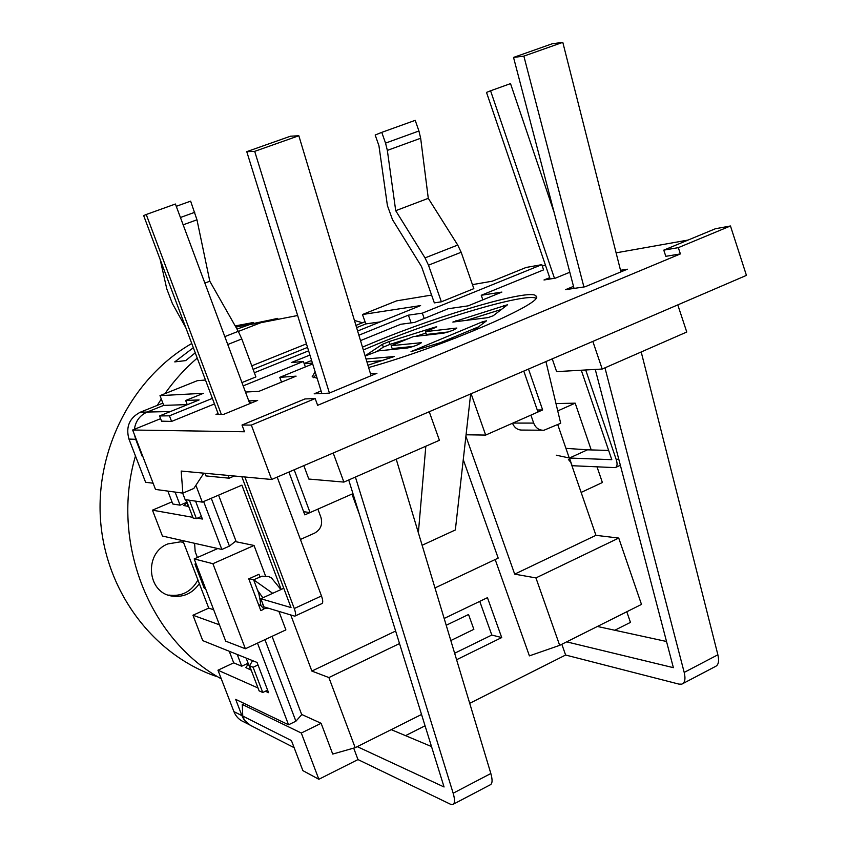 <?xml version="1.0" encoding="UTF-8"?>
<svg xmlns="http://www.w3.org/2000/svg" width="847" height="847" viewBox="0 0 847 847"><rect width="100%" height="100%" fill="white"/><g stroke="black" fill="none" stroke-linecap="round" stroke-linejoin="round"><path stroke-width="1.27" d="M176.261 206.319L190.639 201.141L196.97 219.797L209.812 281.225L238.272 331.325L241.797 338.948L255.9 376.926L241.946 382.579M357.265 746.641L444.061 786.979L348.72 479.974M391.24 729.648L431.504 746.556M396.216 459.19L490.847 773.512C492.721 780.203 492.425 784.015 489.968 784.957L453.441 804.152M294.142 747.679L250.5 725.392L244.434 720.194L242.75 716.054L291.432 740.574L302.887 770.632L318.853 779.282L357.985 759.579L450.392 804.195L452.594 804.597C454.924 803.729 455.104 799.939 453.166 793.216L355.401 477.052M329.419 393.04L254.693 151.359L246.763 151.655L321.86 393.474M246.763 151.655L290.489 136.208L298.832 135.742L371.081 375.719M254.693 151.359L298.832 135.742M204.868 283.099L209.812 281.225M185.768 327.609L172.407 303.597L166.774 288.88L160.157 259.478M473.865 629.332L450.816 640.544L473.865 629.332L468.539 614.499L473.865 629.332M446.21 625.266L468.539 614.499L446.21 625.266M385.544 143.111L387.344 150.395L395.718 210.691L425.035 257.901L428.487 265.175L441.372 301.797L434.342 302.887L421.552 266.604L392.521 219.691L387.407 205.599L378.927 145.663L375.179 135.022L381.764 132.365L385.544 143.111L418.926 130.999L420.663 138.252L428.286 198.336L395.718 210.691M428.286 198.336L457.729 245.048L461.17 252.258L473.844 288.647L441.372 301.797M418.926 130.999L415.21 120.338L381.764 132.365M604.959 367.831L684.196 672.412C685.721 678.923 684.916 682.841 681.793 684.143L679.008 684.132L565.616 655.027L561.836 644.271M682.957 683.54L715.228 666.578C718.457 665.213 719.336 661.285 717.875 654.795L641.2 351.971M566.654 641.857L673.376 667.669L595.261 369.43M574.044 288.414L513.536 57.427L523.859 56.124L583.911 286.964M620.925 271.876L562.8 42.35L552.17 43.779L513.536 57.427M562.8 42.35L523.859 56.124M597.41 626.462L666.525 641.497M357.985 759.579L353.686 748.113M454.638 653.249L491.811 635.038L479.751 601.359M421.541 714.476L355.179 747.689L332.723 754.063L321.119 723.296L301.299 733.026L242.284 704.46L244.285 703.508M318.853 779.282L301.299 733.026M614.827 630.253L630.454 622.376L626.791 611.756M405.522 735.641L425.056 725.805M469.714 703.317L565.616 655.027M355.179 747.689L328.89 677.558L399.519 643.561M305.375 366.92L303.374 361.447L291.273 362.59L309.917 355.041M359.424 514.436L351.96 494.076M559.676 645.35L535.939 577.919L618.734 538.067L641.486 604.409L559.676 645.35L529.407 655.864L495.177 559.528M557.728 424.58L569.248 457.973M570.507 461.615L595.939 535.325L618.734 538.067M301.638 714.434L321.119 723.296M465.903 436.279L514.69 574.15L595.939 535.325M514.69 574.15L535.939 577.919M328.89 677.558L311.865 671.068L395.634 631.036M303.374 361.447L243.184 385.883M212.385 398.376L169.442 415.813L159.575 415.941L161.671 421.446M281.162 589.459L241.914 485.151L202.285 502.123L195.89 485.32M214.471 403.945L171.581 421.425L169.442 415.813M311.865 671.068L290.796 615.07M242.75 716.054L242.284 704.46M466.072 434.786L485.659 435.083L471.101 393.739M482.843 299.849L481.244 295.275L543.594 269.875L541.815 264.656L422.335 313.157L424.22 318.504M422.335 313.157L408.381 315.158L358.884 335.211M411.134 322.887L408.381 315.158M197.415 557.495L195.181 551.672L194.598 543.298M170.427 411.547L147.187 412.044C139.84 415.348 135.573 421.107 134.387 429.302C135.573 421.107 139.84 415.348 147.187 412.044L163.715 405.385L147.187 412.044L140.306 412.203C129.39 417.942 125.6 426.899 128.956 439.074L135.689 439.307L134.504 434.829L136.039 438.799M187.229 404.591L163.715 405.385L159.998 395.634L203.492 393.283L185.673 400.483L187.272 404.718M205.482 380.028L197.372 380.663L159.998 395.634M380.187 321.902L365.84 323.914L356.608 327.63L365.84 323.914L362.463 314.523L420.61 305.576L357.625 331.018M307.546 347.408L253.084 369.366L307.546 347.408M431.589 295.074L396.576 300.865L362.463 314.523M188.235 506.453L185.641 499.677M250.691 669.977L246.138 658.055M202.285 502.123L185.133 499.603L182.656 493.102M185.673 400.483L199.13 399.922L159.575 415.941M541.815 264.656L526.125 267.461L492.181 281.215L472.446 284.634M303.628 511.683L310.055 512.573L352.966 493.642M294.184 469.789L310.055 512.573M523.785 371.092L537.961 412.013L485.659 435.083M444.167 618.458L487.449 597.664L501.71 637.569L456.597 659.739M254.344 372.744L308.604 350.827M501.71 637.569L491.811 635.038M557.739 410.901L575.187 403.161L591.217 449.937M555.981 403.574L575.187 403.161M259.965 576.934L258.97 574.277L248.785 578.872L260.812 610.613L263.777 609.258M278.928 611.449L285.884 629.893L245.376 648.76L225.704 641.158L194.185 558.914L212.904 563.7L254.036 545.468L265.535 575.949M597.029 466.888L602.386 482.525L581.137 492.425M217.774 548.538L194.185 558.914M212.904 563.7L245.376 648.76M235.148 541.561L254.036 545.468M189.368 500.228L196.388 518.608L193.105 518.025L186.118 499.751M201.406 516.437L196.388 518.608M249.547 665.795L259.118 690.856L262.75 692.486L253.115 667.267L249.547 665.795L252.565 660.639M258.017 664.969L253.115 667.267M267.62 690.157L262.75 692.486M535.812 298.144C524.664 293.147 439.868 318.228 377.889 343.84L363.331 349.959M316.047 374.776L313.422 377.677M362.484 347.132L376.904 341.097C441.965 314.216 531.418 288.192 535.971 295.984C547.067 301.712 443.299 346.709 368.625 367.556M317.117 378.207L312.172 376.809L315.126 371.812M365.152 356.015L378.673 350.838L407.756 347.937C414.204 346.391 418.746 344.644 421.351 342.686L391.145 345.714L413.315 336.619L443.542 333.167C449.916 331.622 454.352 329.917 456.851 328.054L425.459 331.632L435.294 327.588L436.756 326.783L434.945 327.154L389.059 341.585L382.346 344.337L365.099 355.835M367.926 365.216L394.268 356.523L366.052 359.001M452.849 322.072L488.063 317.604L493.208 315.751L507.597 304.729L452.849 322.072M472.838 331.156L486.538 320.801L482.472 321.807L411.028 351.621L455.39 338.112M408.741 338.493L390.043 344.358L383.342 347.111L376.417 351.759M391.145 345.714L392.161 348.562L413.463 346.412M383.003 360.536L366.931 361.923M501.699 309.335L466.676 320.314M478.481 326.889L439.678 342.982M425.459 331.632L426.454 334.459L448.275 331.95M425.967 333.083L415.528 336.365M203.862 473.166L193.815 488.475L182.867 493.123L155.499 489.428L132.651 430.011L244.518 431.769L241.998 425.046L304.962 398.937L315.158 398.566L251.337 425.088L241.998 425.046M171.581 421.425L161.565 421.16M281.532 382.113L279.775 377.349L296.111 376.153L258.928 391.346L245.482 392.045M312.681 363.935L279.775 377.349M481.244 295.275L501.879 292.077L468.126 305.862L448.169 308.742L414.564 322.432L400.737 324.274L360.515 340.621M463.267 459.667L498.195 558.099L434.977 587.945M680.385 253.92L678.32 247.652L663.773 250.14L665.816 256.323L680.385 253.92L317.636 405.311L315.158 398.566M663.773 250.14L715.366 228.754L730.463 225.98L678.32 247.652M730.463 225.98L746.429 275.381L271.643 479.476L251.337 425.088M182.867 493.123L181.184 471.059L271.643 479.476M688.113 240.05L616.097 252.84M545.51 265.365L542.249 265.947M311.611 360.494L304.137 363.532M304.242 363.808L312.405 363.067M160.612 418.662L132.651 430.011M569.809 272.247L555.452 278.134L543.996 279.986L549.703 277.647M248.806 400.97L257.657 400.398L223.777 414.31L215.985 414.427L218.092 413.558M370.488 373.728L376.947 373.283L329.134 393.156L314.184 393.813L321.077 390.965M620.512 270.278L627.373 269.198L585.012 286.805L565.542 289.663L573.504 286.36M552.233 358.853L556.617 371.621L602.206 369.038L686.758 332.024L677.791 304.888M303.84 465.628L308.795 479.042L343.882 482.091L439.413 440.281L429.228 411.727M204.9 473.261L205.906 475.919L229.177 478.195L234.323 476.003M333.21 453.007L343.882 482.091M592.836 341.405L602.206 369.038M228.129 475.432L229.177 478.195M250.447 403.352L249.463 400.705M418.365 532.774L425.819 446.231M470.667 393.919L455.347 529.957L422.124 545.267M545.934 361.563L560.693 423.256L543.954 430.244C539.126 430.424 535.706 428.042 533.674 423.087L530.91 415.125L542.652 409.937L528.507 369.059M512.499 423.246C514.531 427.968 517.866 430.244 522.525 430.064L541.942 430.223M288.912 472.054L304.814 514.881L317.879 509.121L320.949 517.422C322.802 524.399 320.695 529.629 314.629 533.112L300.42 539.454M537.273 410.012L542.652 409.937M221.321 414.342L146.235 214.503L143.662 215.604L218.399 414.384M241.829 476.702L291.029 607.574L260.844 598.723L283.777 588.263M295.095 616.013L321.828 603.625C323.141 602.99 323.025 600.438 321.479 595.96L277.181 477.094M260.188 599.443L260.23 600.841C260.41 604.716 261.183 606.801 262.549 607.108L263.925 606.876L294.756 616.161C296.005 615.568 295.847 613.016 294.269 608.517L244.857 476.977M249.791 403.627L175.403 204.021L146.235 214.503M556.331 455.21L569.449 458.026L611.799 459.677L581.275 370.224M550.158 278.991L486.506 92.408L490.572 90.788L554.467 278.292M585.701 369.97L616.32 459.857C617.59 464.114 617.241 466.697 615.271 467.629L572.096 465.712L569.449 458.026L587.447 449.821L608.644 450.445M490.572 90.788L510.519 83.62L554.107 212.332M565.934 448.349L587.447 449.821M259.108 594.319L253.613 579.793L272.702 593.313M257.594 590.317L262.856 597.802M263.925 606.876L260.844 598.723M263.375 608.633L268.986 608.411M249.272 578.649L253.613 579.793L262.009 576.182L268.647 576.553L271.4 577.845L280.939 589.554M204.476 588.242L194.979 564.134L204.127 587.998L205.546 588.57M194.979 564.134L195.763 563.022M258.568 604.694L260.992 605.436M195.318 564.356L196.377 564.631M195.255 352.807L185.705 360.6L174.747 361.891L193.328 347.715M235.89 327.122L271.464 319.764M362.484 322.771L354.448 320.441M297.646 315.508L260.834 322.707L238.346 331.452M197.235 358.08C185.112 368.456 174.344 380.324 164.921 393.664M161.279 399.011L157.277 405.364M135.467 455.982C110.269 541.529 149.284 639.633 221.279 678.818M199.331 583.615C192.385 593.556 183.143 597.686 171.581 596.002C146.912 592.381 144.032 552.879 167.822 543.933L180.369 541.858L183.492 542.324M171.581 596.002L168.818 595.07C181.639 596.754 191.348 591.735 197.944 580.015M183.545 542.482L182.38 542.112M277.742 318.356L249.801 324.539L237.001 329.091M253.518 322.463L235.212 325.926M191.75 343.501C132.979 377.169 95.15 449.132 100.571 520.661C105.949 592.212 153.688 654.932 215.953 676.287M175.085 492.075L180.093 505.161L172.799 504.007L167.854 491.101M153.106 483.203L145.599 482.282L128.956 439.074M140.306 412.203L162.846 403.13M252.11 726.133C247.345 724.132 243.947 720.638 241.935 715.641L233.899 711.596C235.89 716.52 239.246 719.971 243.957 721.951L249.198 724.64M233.899 711.596L217.965 670.21L233.698 662.852L229.251 651.269M219.447 624.821L192.968 615.24L202.74 640.618L257.054 662.439L268.573 692.677L265.344 691.237M192.968 615.24L208.733 608.104L182.846 540.64M192.841 517.337L152.46 510.159L162.433 536.035L221.861 549.459L203.629 501.54M152.46 510.159L171.973 501.858M251.781 365.83L306.445 343.85M264.942 639.644L295.899 721.21L301.733 714.677L272.056 636.33M248.372 663.9L245.874 667.616L251.22 670.199M186.816 502.769L183.894 505.532L188.712 506.527M211.274 498.269L229.431 546.114L235.932 540.947L218.579 495.146M237.234 654.477L241.723 666.218L248.118 663.222M233.698 662.852L241.723 666.218M355.941 325.407L365.057 321.733M295.899 721.21L288.552 724.788L257.488 643.117M208.733 608.104L213.677 609.787M195.572 501.138L202.401 519.042L197.436 518.152M142.264 456.395L135.689 439.307M180.093 505.161L186.668 502.356M258.017 687.986L217.965 670.21M229.431 546.114L221.861 549.459M241.935 715.641L235.678 699.368L288.552 724.788M227.758 344.507L241.797 338.948M453.166 793.216L490.847 773.512M180.422 217.499L194.778 212.301M183.153 224.836L196.97 219.797M224.815 336.619L238.272 331.325M420.663 138.252L387.344 150.395M457.729 245.048L425.035 257.901M461.17 252.258L428.487 265.175M717.875 654.795L684.196 672.412M382.346 344.337L383.342 347.111M420.641 342.612L420.864 343.247M503.658 305.534L504.293 307.366M456.046 320.515L456.438 321.616M482.472 321.807L483.034 323.438M412.637 350.711L412.849 351.293M456.078 327.99L456.3 328.636M389.059 341.585L390.043 344.358M533.674 423.087L512.89 423.077M294.269 608.517L321.479 595.96M618.659 458.778L616.32 459.857M535.971 295.984L536.246 296.789M620.364 465.268L615.79 467.385M568.401 459.476L571.037 462.642M269.844 594.615L272.988 593.186M258.843 593.62L260.23 600.841M262.591 603.35L262.612 604.832L262.623 603.413M263.47 608.855L262.782 607.14M260.834 322.707L249.801 324.539M237.679 326.561L235.752 326.878"/></g></svg>
